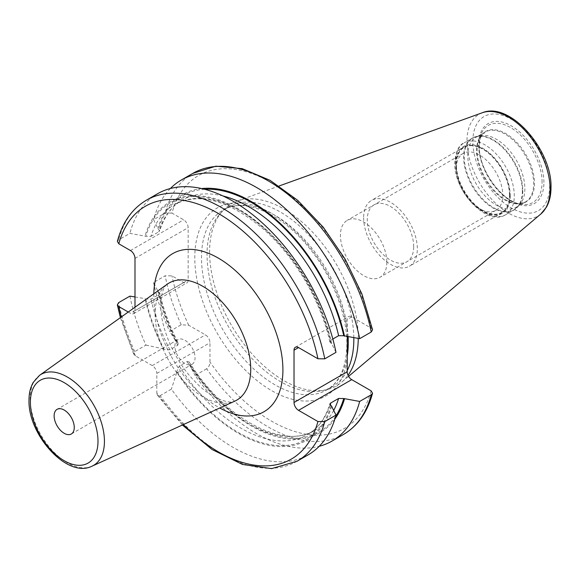 <?xml version="1.0" encoding="UTF-8"?>
<svg xmlns="http://www.w3.org/2000/svg" width="580" height="580" viewBox="0 0 580 580"><rect width="100%" height="100%" fill="white"/><g stroke="black" fill="none" stroke-linecap="round" stroke-linejoin="round"><path stroke-width="0.43" stroke-dasharray="2.9 2.17" d="M358.244 338.452A105.118 60.69 60 0 0 358.251 337.727A105.118 60.69 -120 0 0 315.875 235.77A105.118 60.69 -120 0 0 237.061 201.137A105.118 60.69 -120 0 0 222.357 211.178A105.118 60.69 -120 0 0 209.59 251.901A105.118 60.69 60 0 0 249.074 350.501A105.118 60.69 60 0 0 325.568 389.949A105.118 60.69 60 0 0 341.62 382.235A105.118 60.69 60 0 0 348.022 375.267M347.202 370.562A103.791 59.928 60 0 1 332.325 386.715A103.791 59.928 60 0 1 321.559 390.768A103.791 59.928 60 0 1 246.021 351.813A103.791 59.928 60 0 1 207.038 254.453A103.791 59.928 -120 0 1 219.646 214.245L222.357 211.178M353.814 337.727A103.791 59.928 -120 0 0 307.929 234.124A103.791 59.928 -120 0 0 228.535 206.937A103.791 59.928 -120 0 0 219.646 214.245M372.556 329.774L371.113 328.062L351.726 316.876A6.409 3.697 -120 0 0 348.529 316.557A6.409 3.697 -120 0 0 347.202 319.493L347.275 336.646M371.113 328.062A145.964 84.274 -120 0 0 271.541 182.78A145.964 84.274 -120 0 0 171.97 213.092L183.635 219.827A6.409 3.697 -120 0 1 188.167 227.672L188.167 279.973A6.409 3.697 -120 0 1 186.84 282.91A6.409 3.697 -120 0 1 183.635 282.59L171.97 275.855L165.141 275.79L153.584 282.46L157.905 291.218L159.739 292.922C163.567 309.807 169.78 326.598 178.379 343.287L177.726 345.281L169.925 349.783L164.111 349.334L163.19 348.798A137.424 79.344 60 0 1 145.072 298.627L145.812 299.062L150.959 299.12L158.76 294.618L159.739 292.922M343.541 434.413A150.706 87.014 60 0 1 206.618 368.793C208.72 367.22 209.837 364.979 209.975 362.072L209.975 342.736A6.409 3.697 -120 0 0 205.443 334.892L188.703 325.228L181.199 324.771L169.643 331.441L176.023 341.388A137.424 79.344 60 0 1 157.905 291.218M183.36 424.575A145.964 84.274 60 0 1 156.796 392.776L156.796 373.44L209.975 342.736M129.898 296.133A150.706 87.014 -120 0 0 145.957 345.114L134.734 351.596L133.726 354.17L135.524 355.924L152.264 365.596A6.409 3.697 60 0 1 156.796 373.44M128.26 312.025L130.457 313.294L183.635 282.59M134.988 307.226L134.988 310.677A6.409 3.697 60 0 1 133.661 313.613A6.409 3.697 60 0 1 130.457 313.294M335.987 352.357L331.666 343.599L329.832 341.895L330.81 340.199A132.856 76.705 -120 0 0 174.457 204.602A132.856 76.705 -120 0 0 150.959 236.364L145.812 236.299L129.898 233.37L118.675 239.852L117.37 241.345M332.833 339.032L330.81 340.199M171.97 213.092L165.141 213.027L153.584 219.697L157.905 228.462L159.71 230.789L158.76 231.855L150.959 236.364M134.988 296.967L145.072 298.627M156.796 392.776L157.426 395.205L160.153 395.618L171.375 389.137A150.706 87.014 -120 0 0 308.299 454.763M206.618 368.793L195.061 375.47A150.706 87.014 -120 0 0 319.203 446.303M153.584 282.46A150.706 87.014 -120 0 0 169.643 331.441M331.666 406.355A137.424 79.344 60 0 1 176.799 372.382L171.375 389.137M176.799 372.382L176.799 371.316L179.314 366.052L187.115 361.55L189.167 361.978L189.631 364.972L195.061 375.47M145.957 345.114L163.19 348.798M331.666 343.599A137.424 79.344 -120 0 0 238.365 208.909A137.424 79.344 -120 0 0 145.072 235.871M157.593 193.727A150.706 87.014 -120 0 0 129.898 233.37M170.368 188.514A150.706 87.014 -120 0 0 153.584 219.697M201.724 188.565A137.424 79.344 -120 0 0 157.905 228.462M334.834 419.123A137.424 79.344 60 0 1 189.631 364.972M178.379 343.287L176.023 341.388M192.096 364.262A14.232 8.221 60 0 0 195.047 357.751A14.232 8.221 -120 0 0 188.833 343.425A14.232 8.221 -120 0 0 177.864 339.612A14.232 8.221 -120 0 0 174.913 346.122A14.232 8.221 60 0 0 181.127 360.448A14.232 8.221 60 0 0 192.096 364.262L71.311 434M480.349 135.655A40.353 23.294 -120 0 1 509.711 150.8A40.353 23.294 -120 0 1 524.871 188.652A40.353 23.294 60 0 1 519.97 204.283A40.353 23.294 60 0 1 516.512 207.125A40.353 23.294 60 0 1 485.416 196.315A40.353 23.294 60 0 1 467.799 155.701A40.353 23.294 -120 0 1 476.158 137.228A40.353 23.294 -120 0 1 480.349 135.655L477.108 136.315A41.419 23.918 -120 0 0 464.225 156.897A41.419 23.918 60 0 0 484.931 201.188A41.419 23.918 60 0 0 517.773 206.763A41.419 23.918 60 0 0 522.805 190.711A41.419 23.918 -120 0 0 507.246 151.858A41.419 23.918 -120 0 0 477.108 136.315L472.236 138.149A41.521 23.969 -120 0 0 463.637 157.158A41.521 23.969 60 0 0 481.762 198.94A41.521 23.969 60 0 0 513.757 210.061L519.97 204.283M509.486 195.264A37.577 21.699 -120 0 0 482.915 149.241A37.577 21.699 -120 0 0 456.344 164.582A37.577 21.699 60 0 0 482.915 210.612A37.577 21.699 60 0 0 509.486 195.264M456.344 168.461A32.835 18.959 60 0 0 479.559 208.669A32.835 18.959 60 0 0 495.98 210.301A32.835 18.959 60 0 0 502.773 195.264A32.835 18.959 -120 0 0 488.447 162.226A32.835 18.959 -120 0 0 463.145 153.424A32.835 18.959 -120 0 0 456.344 168.461L456.344 164.582M386.86 262.196A32.835 18.959 60 0 1 380.06 277.226A32.835 18.959 60 0 1 354.757 268.424A32.835 18.959 60 0 1 340.424 235.386A32.835 18.959 -120 0 1 347.224 220.349A32.835 18.959 -120 0 1 372.527 229.151A32.835 18.959 -120 0 1 386.86 262.196M363.631 217.79A37.976 21.924 -120 0 0 380.204 256.005A37.976 21.924 -120 0 0 409.465 266.176A37.976 21.924 -120 0 0 417.332 248.791A37.976 21.924 -120 0 0 400.758 210.583A37.976 21.924 -120 0 0 371.497 200.405A37.976 21.924 -120 0 0 363.631 217.79M509.762 195.431A37.976 21.924 60 0 1 501.903 212.809A37.976 21.924 60 0 1 472.642 202.637A37.976 21.924 60 0 1 456.061 164.423A37.976 21.924 60 0 1 463.927 147.044A37.976 21.924 60 0 1 493.188 157.216A37.976 21.924 60 0 1 509.762 195.431M413.7 246.696A32.835 18.959 -120 0 0 390.478 206.48A32.835 18.959 -120 0 0 367.263 219.885A32.835 18.959 -120 0 0 390.478 260.101A32.835 18.959 -120 0 0 413.7 246.696M549.68 185.738A54.324 31.363 60 0 1 511.263 207.915A54.324 31.363 60 0 1 472.852 141.382A54.324 31.363 -120 0 1 511.263 119.197A54.324 31.363 -120 0 1 549.68 185.738M543.917 182.41A46.175 26.658 -120 0 0 511.263 125.86A46.175 26.658 -120 0 0 478.616 144.71A46.175 26.658 -120 0 0 511.263 201.26A46.175 26.658 -120 0 0 543.917 182.41M540.807 214.02A58.79 33.937 60 0 1 494.631 202.34A58.79 33.937 60 0 1 466.973 141.136A58.79 33.937 -120 0 1 482.335 112.745M348.13 336.791A103.791 59.928 -120 0 0 300.759 235.647A103.791 59.928 -120 0 0 223.003 210.134A103.791 59.928 -120 0 0 201.506 257.65A103.791 59.928 60 0 0 246.812 362.101A103.791 59.928 60 0 0 326.794 389.912A103.791 59.928 60 0 0 347.246 356.04M347.202 360.528A108.54 62.662 60 0 1 265.075 386.534A108.54 62.662 60 0 1 194.793 257.65A108.54 62.662 -120 0 1 265.075 209.917A108.54 62.662 -120 0 1 347.202 330.752M351.726 316.876L347.202 319.493M188.703 325.228A145.964 84.274 60 0 1 171.97 275.855M371.113 390.826A145.964 84.274 60 0 1 209.975 362.072M135.524 355.924A145.964 84.274 60 0 1 121.263 317.021M153.831 293.777A91.285 52.7 -120 0 0 153.816 295.394A91.285 52.7 -120 0 0 219.769 407.994M146.363 200.209A150.706 87.014 -120 0 0 118.675 239.852M130.457 250.531L183.635 219.827M134.988 258.375L188.167 227.672M134.988 310.677L188.167 279.973M297.069 461.245A150.706 87.014 60 0 1 160.153 395.618M134.734 351.596A150.706 87.014 60 0 1 118.675 302.615M181.199 324.771A150.706 87.014 60 0 1 165.141 275.79M330.919 343.164A136.416 78.757 -120 0 0 238.365 209.728A136.416 78.757 -120 0 0 145.812 236.299M330.919 405.927A136.416 78.757 60 0 1 176.799 371.316M164.111 349.334A136.416 78.757 60 0 1 145.812 299.062M192.835 173.376A150.706 87.014 -120 0 0 165.141 213.027M204.66 189.276A136.416 78.757 -120 0 0 158.652 228.89M335.689 416.23A136.416 78.757 60 0 1 189.631 363.906M176.944 341.924A136.416 78.757 60 0 1 158.652 291.653M222.988 195.982A132.856 76.705 -120 0 0 182.258 200.1A132.856 76.705 -120 0 0 158.76 231.855M152.264 365.596L205.443 334.892M333.681 410.43A132.856 76.705 60 0 1 315.114 430.215A132.856 76.705 60 0 1 187.115 361.55M177.726 345.281A132.856 76.705 60 0 1 158.76 294.618M330.078 405.202A132.856 76.705 60 0 1 307.313 434.717A132.856 76.705 60 0 1 179.314 366.052M169.925 349.783A132.856 76.705 60 0 1 150.959 299.12M155.077 313.976A67.635 39.048 -120 0 0 183.381 380.726A67.635 39.048 -120 0 0 234.784 401.157C232.645 403.977 213.549 401.287 195.337 381.901C175.015 361.862 160.196 327.475 160.762 305.08C161.334 287.992 166.184 285.041 167.257 284.193A67.635 39.048 -120 0 0 155.077 313.976M92.053 466.161A52.541 30.334 60 0 1 52.12 450.29A52.541 30.334 60 0 1 30.138 398.438A52.541 30.334 60 0 1 39.599 375.303M542.082 182.12A44.529 25.709 -120 0 0 516.309 131.486A44.529 25.709 -120 0 0 481.183 133.987A44.529 25.709 -120 0 0 479.109 145.768A44.529 25.709 60 0 0 521.826 204.392A44.529 25.709 60 0 0 542.082 182.12M534.506 183.294A40.607 23.447 60 0 1 516.033 203.609A40.607 23.447 60 0 1 477.079 150.14A40.607 23.447 -120 0 1 478.971 139.403L481.183 133.987L479.174 145.486C478.159 169.447 502.918 203.08 521.826 204.392L516.033 203.609L525.299 202.05A40.353 23.294 60 0 1 494.203 191.24A40.353 23.294 60 0 1 476.586 150.633A40.353 23.294 -120 0 1 484.945 132.16L478.971 139.403A40.607 23.447 -120 0 1 511.002 137.119A40.607 23.447 -120 0 1 534.506 183.294M516.512 207.125L525.299 202.05A40.353 23.294 60 0 0 533.651 183.577A40.353 23.294 -120 0 0 516.04 142.97A40.353 23.294 -120 0 0 484.945 132.16L476.158 137.228M522.355 191.052A41.521 23.969 60 0 1 513.757 210.061L505.688 214.716A41.521 23.969 60 0 1 473.693 203.594A41.521 23.969 60 0 1 455.568 161.813A41.521 23.969 -120 0 1 464.167 142.81C458.882 144.869 455.735 151.59 454.735 162.973C453.676 191.016 486.953 226.976 505.688 214.716A41.521 23.969 60 0 0 514.286 195.714A41.521 23.969 -120 0 0 496.161 153.932A41.521 23.969 -120 0 0 464.167 142.81L472.236 138.149A41.521 23.969 -120 0 1 504.23 149.27A41.521 23.969 -120 0 1 522.355 191.052M510.255 195.714A38.672 22.33 60 0 1 482.915 211.497A38.672 22.33 60 0 1 455.568 164.14A38.672 22.33 -120 0 1 482.915 148.35A38.672 22.33 -120 0 1 510.255 195.714M279.147 185.97L237.061 201.137M348.58 376.355L341.62 382.235M321.559 390.768L325.568 389.949M228.535 206.937L223.003 210.134C243.165 197.106 281.844 212.737 309.995 248.929C332.558 276.87 347.166 314.882 346.898 344.332C346.405 367.14 339.706 382.329 326.794 389.912L332.325 386.715M295.351 347.26L348.529 316.557M133.661 313.613L186.84 282.91M157.426 395.205L182.388 425.017M133.726 354.17L120.394 317.637M329.832 341.895C320.957 301.368 295.314 257.476 264.516 230.064C229.368 200.245 199.353 191.755 174.457 204.602L182.258 200.1C171.752 206.19 164.234 216.42 159.71 230.789M189.167 361.978C224.881 419.55 284.388 450.247 315.114 430.215L307.313 434.717C317.818 428.627 325.329 418.397 329.853 404.028M177.864 339.612L57.079 409.342M479.559 208.669L482.915 210.612M495.98 210.301L380.06 277.226M463.145 153.424L347.224 220.349M501.903 212.809L409.465 266.176M463.927 147.044L371.497 200.405"/><path stroke-width="0.87" d="M358.244 338.452A105.118 60.69 60 0 1 348.022 375.267M353.814 337.727A103.791 59.928 -120 0 1 353.829 339.199A103.791 59.928 60 0 1 347.202 370.562M347.275 336.646L347.202 371.795A6.409 3.697 -120 0 0 351.726 379.639L371.113 390.826L372.534 393.276L371.229 394.77L359.665 401.447L343.751 398.518L338.611 398.46L330.81 402.962L329.853 404.028L331.666 406.355L335.987 415.12L324.764 421.602L317.934 421.529L298.548 410.343A6.409 3.697 60 0 1 294.024 402.498L347.202 371.795M324.764 358.839A150.706 87.014 -120 0 0 249.501 227.969A150.706 87.014 -120 0 0 146.363 200.209L157.593 193.727A150.706 87.014 -120 0 1 260.732 221.487A150.706 87.014 -120 0 1 335.987 352.357L324.764 358.839L317.934 358.766L298.548 347.579A6.409 3.697 60 0 0 295.351 347.26A6.409 3.697 60 0 0 294.024 350.197L294.024 402.498M121.263 317.021A145.964 84.274 60 0 1 118.791 306.559L128.26 312.025M134.988 307.226L134.988 258.375A6.409 3.697 60 0 0 130.457 250.531L118.791 243.796L117.37 241.345C122.438 222.408 132.102 208.691 146.363 200.209M371.229 332.006A150.706 87.014 -120 0 0 295.974 201.144A150.706 87.014 -120 0 0 192.835 173.376L215.919 166.184L242.288 168.664L270.099 180.344L297.663 200.31L323.241 227.193L345.165 259.195L361.985 294.169L372.556 329.774L371.229 332.006L359.665 338.684L343.751 335.755L338.611 335.697L332.833 339.032M118.791 306.559L117.349 304.848L118.675 302.615L129.898 296.133L134.988 296.967M319.203 446.303A150.706 87.014 -120 0 0 331.977 441.09A150.706 87.014 -120 0 0 359.665 401.447M324.764 421.602A150.706 87.014 60 0 1 297.069 461.245L308.299 454.763A150.706 87.014 -120 0 0 335.987 415.12M359.665 338.684A150.706 87.014 -120 0 0 284.41 207.814A150.706 87.014 -120 0 0 181.272 180.054A150.706 87.014 -120 0 0 170.368 188.514M344.498 336.19A137.424 79.344 -120 0 0 201.724 188.565M344.498 398.946A137.424 79.344 60 0 1 334.834 419.123M74.262 427.482A14.232 8.221 -120 0 0 68.049 413.156A14.232 8.221 -120 0 0 57.079 409.342A14.232 8.221 -120 0 0 54.128 415.86A14.232 8.221 -120 0 0 60.342 430.186A14.232 8.221 -120 0 0 71.311 434A14.232 8.221 -120 0 0 74.262 427.482M482.335 112.745A58.79 33.937 -120 0 1 526.408 132.109A58.79 33.937 -120 0 1 550.108 189.131A58.79 33.937 60 0 1 540.807 214.02L546.375 207.263C549.47 201.753 551.007 195.192 551 187.579C552.233 150.046 510.066 101.159 482.335 112.745L279.147 185.97M347.246 356.04A103.791 59.928 60 0 0 348.29 342.396A103.791 59.928 -120 0 0 348.13 336.791M294.024 350.197L298.548 347.579M298.548 410.343L351.726 379.639M317.934 421.529A145.964 84.274 60 0 1 183.36 424.575M317.934 358.766A145.964 84.274 -120 0 0 218.363 213.483A145.964 84.274 -120 0 0 118.791 243.796M219.769 407.994A91.285 52.7 -120 0 0 282.91 369.931A91.285 52.7 -120 0 0 219.066 258.542A91.285 52.7 -120 0 0 153.831 293.777M371.229 394.77A150.706 87.014 60 0 1 343.541 434.413L331.977 441.09M343.751 335.755A136.416 78.757 -120 0 0 204.66 189.276M343.751 398.518A136.416 78.757 60 0 1 335.689 416.23M338.611 335.697A132.856 76.705 -120 0 0 222.988 195.982M338.611 398.46A132.856 76.705 60 0 1 333.681 410.43M330.81 402.962A132.856 76.705 60 0 1 330.078 405.202M234.784 401.157A67.635 39.048 -120 0 0 250.727 369.199A67.635 39.048 -120 0 0 219.965 299.853A67.635 39.048 -120 0 0 167.257 284.193L39.599 375.303A52.541 30.334 60 0 1 80.54 387.469A52.541 30.334 60 0 1 104.436 441.337A52.541 30.334 60 0 1 92.053 466.161L234.784 401.157M30.392 402.158A47.806 27.601 60 0 1 64.192 382.633A47.806 27.601 60 0 1 97.998 441.191A47.806 27.601 60 0 1 64.192 460.709A47.806 27.601 60 0 1 30.392 402.158M540.807 214.02L348.58 376.355M182.388 425.017L212.005 449.486L242.498 464.457L271.636 468.611L297.069 461.245M120.394 317.637L117.349 304.848M343.541 434.413C357.802 425.93 367.466 412.221 372.534 393.276M192.835 173.376L181.272 180.054M92.053 466.161C67.07 478.884 27.891 434.543 29 400.214C28.985 393.334 30.406 387.382 33.248 382.372L39.599 375.303"/></g></svg>
